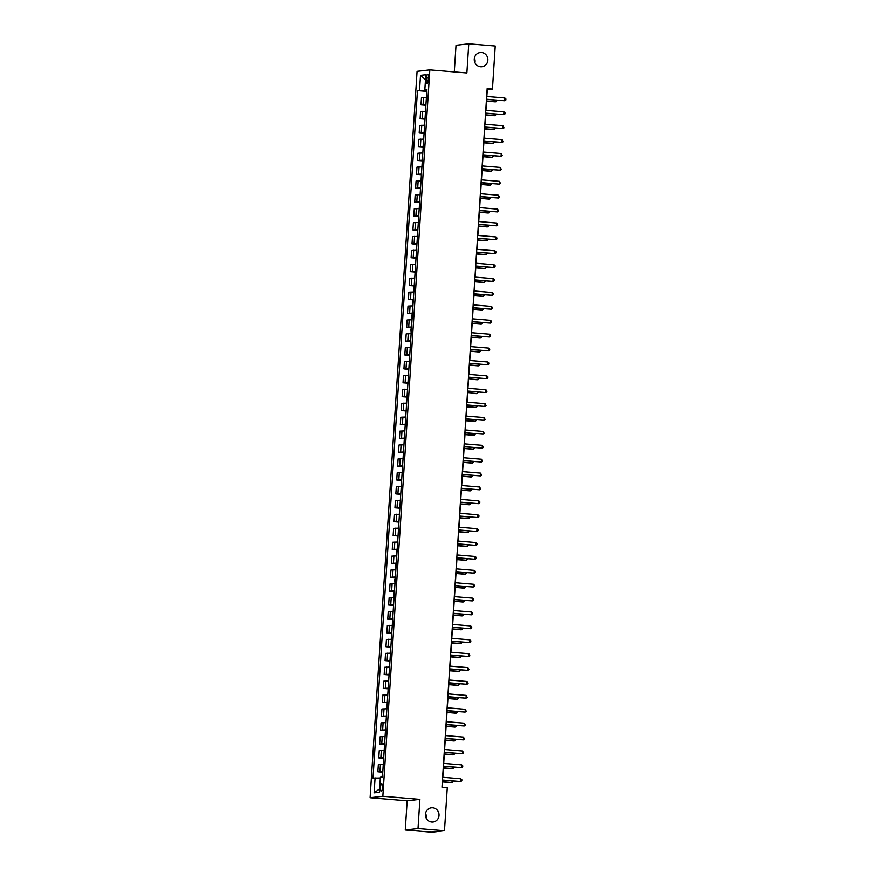 <?xml version="1.0" encoding="UTF-8"?>
<svg xmlns="http://www.w3.org/2000/svg" width="876" height="876" viewBox="0 0 876 876"><rect width="100%" height="100%" fill="white"/><g stroke="black" fill="none" stroke-linecap="round" stroke-linejoin="round"><path stroke-width="1.31" d="M425.561 813.311A7.139 6.789 -96.6 0 1 426.097 817.954M432.667 807.782A7.139 6.789 -96.6 0 1 433.018 821.995A7.139 6.789 -96.6 0 1 425.418 815.008A7.139 6.789 -96.6 0 1 432.667 807.782M474.409 58.046A7.139 6.789 -96.6 0 1 474.945 62.689M481.504 52.516A7.139 6.789 -96.6 0 1 481.866 66.729A7.139 6.789 -96.6 0 1 474.255 59.743A7.139 6.789 -96.6 0 1 481.504 52.516M382.56 787.458A3.57 1.095 -85.2 0 0 381.75 784.031A3.57 1.095 -85.2 0 0 380.359 787.71A3.57 1.095 -85.2 0 0 381.159 791.148A3.57 1.095 -85.2 0 0 382.56 787.458M405.27 829.988L418.016 828.521L419.9 799.35L407.165 800.817L405.27 829.988L431.748 832.2L444.482 830.733L447.275 787.655L441.975 787.217L487.155 88.64L492.443 89.078L495.236 46.012L468.759 43.8L456.024 45.267L454.294 71.931M407.165 800.817L370.099 797.718L417.075 71.35L429.82 69.883L382.845 796.251L370.099 797.718M426.294 77.898L426.13 80.351A3.46 1.051 -85.2 0 0 426.908 83.669A3.46 1.051 -85.2 0 0 428.265 80.099L428.43 77.657A3.46 1.051 -85.2 0 0 427.641 74.329A3.46 1.051 -85.2 0 0 426.294 77.898L428.397 78.073M425.199 89.834L425.145 90.567L417.458 90.611L373.001 778.085L380.337 778.019M419.538 90.37L420.502 75.369L425.813 74.756L424.838 89.768L426.886 90.129M375.081 777.844L374.107 792.846L379.418 792.232L380.381 777.231L382.462 776.99L426.919 89.527L424.838 89.768M418.016 828.521L444.482 830.733M419.9 799.35L382.845 796.251M429.82 69.883L466.875 72.982L468.759 43.8M486.837 96.48L487.286 89.681L492.443 89.078M442.172 787.239L442.621 780.22M442.818 777.275L443.53 766.336M443.716 763.379L444.428 752.44M444.614 749.484L445.326 738.545M445.512 735.599L446.223 724.649M446.41 721.704L447.121 710.754M447.308 707.808L448.019 696.858M448.205 693.912L448.917 682.973M449.103 680.017L449.815 669.078M450.001 666.121L450.713 655.182M450.899 652.237L451.611 641.287M451.797 638.341L452.509 627.391M452.695 624.446L453.407 613.496M453.604 610.55L454.305 599.611M454.502 596.655L455.202 585.715M455.4 582.759L456.1 571.82M456.297 568.874L456.998 557.924M457.195 554.979L457.896 544.029M458.093 541.083L458.794 530.133M458.991 527.188L459.692 516.249M459.889 513.292L460.601 502.353M460.787 499.397L461.499 488.458M461.685 485.512L462.397 474.562M462.583 471.616L463.295 460.666M463.481 457.721L464.192 446.771M464.379 443.825L465.09 432.875M465.276 429.93L465.988 418.991M466.174 416.034L466.886 405.095M467.072 402.139L467.784 391.2M467.97 388.254L468.682 377.304M468.868 374.359L469.58 363.409M469.766 360.463L470.478 349.513M470.664 346.567L471.376 335.628M471.573 332.672L472.274 321.733M472.471 318.776L473.171 307.837M473.368 304.892L474.069 293.942M474.266 290.996L474.967 280.046M475.164 277.101L475.865 266.151M476.062 263.205L476.763 252.266M476.96 249.31L477.661 238.371M477.858 235.414L478.57 224.475M478.756 221.529L479.468 210.579M479.654 207.634L480.366 196.684M480.552 193.738L481.263 182.788M481.45 179.843L482.161 168.904M482.347 165.947L483.059 155.008M483.245 152.052L483.957 141.113M484.143 138.167L484.855 127.217M485.041 124.272L485.753 113.322M485.939 110.376L486.651 99.426M426.842 90.71L425.145 90.567M417.458 90.611L426.798 91.4M426.415 97.433L421.465 97.652L421.006 104.879L425.9 105.295M382.823 771.559L377.874 771.778L382.779 772.194M377.874 771.778L378.344 764.562L383.283 764.332M383.721 757.663L378.771 757.893L383.677 758.298M378.771 757.893L379.242 750.666L384.181 750.436M384.619 743.768L379.669 743.998L384.575 744.403M379.669 743.998L380.14 736.771L385.079 736.552M385.517 729.883L380.567 730.102L385.473 730.507M380.567 730.102L381.038 722.875L385.977 722.656M386.415 715.988L381.465 716.207L386.371 716.612M381.465 716.207L381.936 708.98L386.874 708.761M387.312 702.092L382.363 702.311L387.269 702.727M382.363 702.311L382.834 695.084L387.772 694.865M388.21 688.197L383.261 688.416L388.167 688.832M383.261 688.416L383.732 681.2L388.681 680.97M389.108 674.301L384.17 674.531L389.064 674.936M384.17 674.531L384.63 667.304L389.579 667.074M390.006 660.405L385.068 660.635L389.962 661.041M385.068 660.635L385.528 653.408L390.477 653.189M390.904 646.521L385.966 646.74L390.86 647.145M385.966 646.74L386.425 639.513L391.375 639.294M391.802 632.625L386.863 632.844L391.758 633.249M386.863 632.844L387.323 625.617L392.273 625.398M392.7 618.73L387.761 618.949L392.656 619.365M387.761 618.949L388.221 611.722L393.171 611.503M393.598 604.834L388.659 605.053L393.554 605.469M388.659 605.053L389.119 597.837L394.069 597.607M394.496 590.939L389.557 591.169L394.452 591.574M389.557 591.169L390.028 583.942L394.966 583.712M395.394 577.043L390.455 577.273L395.361 577.678M390.455 577.273L390.926 570.046L395.864 569.827M396.291 563.158L391.353 563.377L396.259 563.783M391.353 563.377L391.824 556.15L396.762 555.932M397.189 549.263L392.251 549.482L397.156 549.887M392.251 549.482L392.722 542.255L397.66 542.036M398.087 535.367L393.149 535.586L398.054 536.002M393.149 535.586L393.62 528.359L398.558 528.14M398.985 521.472L394.047 521.691L398.952 522.107M394.047 521.691L394.518 514.475L399.456 514.245M399.894 507.576L394.945 507.806L399.85 508.211M394.945 507.806L395.415 500.579L400.354 500.349M400.792 493.681L395.842 493.911L400.748 494.316M395.842 493.911L396.313 486.684L401.252 486.465M401.69 479.785L396.74 480.015L401.646 480.42M396.74 480.015L397.211 472.788L402.15 472.569M402.588 465.901L397.638 466.12L402.544 466.525M397.638 466.12L398.109 458.893L403.048 458.674M403.486 452.005L398.536 452.224L403.442 452.64M398.536 452.224L399.007 444.997L403.945 444.778M404.384 438.11L399.434 438.329L404.34 438.745M399.434 438.329L399.905 431.112L404.843 430.882M405.281 424.214L400.332 424.433L405.238 424.849M400.332 424.433L400.803 417.217L405.752 416.987M406.179 410.318L401.241 410.548L406.135 410.954M401.241 410.548L401.701 403.321L406.65 403.091M407.077 396.423L402.139 396.653L407.033 397.058M402.139 396.653L402.599 389.426L407.548 389.207M407.975 382.538L403.037 382.757L407.931 383.162M403.037 382.757L403.497 375.53L408.446 375.311M408.873 368.643L403.935 368.862L408.829 369.267M403.935 368.862L404.394 361.635L409.344 361.416M409.771 354.747L404.832 354.966L409.727 355.382M404.832 354.966L405.292 347.739L410.242 347.52M410.669 340.852L405.73 341.071L410.625 341.487M405.73 341.071L406.19 333.855L411.14 333.625M411.567 326.956L406.628 327.186L411.523 327.591M406.628 327.186L407.099 319.959L412.038 319.729M412.465 313.06L407.526 313.29L412.432 313.696M407.526 313.29L407.997 306.063L412.935 305.844M413.363 299.176L408.424 299.395L413.33 299.8M408.424 299.395L408.895 292.168L413.833 291.949M414.26 285.28L409.322 285.499L414.228 285.905M409.322 285.499L409.793 278.272L414.731 278.053M415.158 271.385L410.22 271.604L415.125 272.02M410.22 271.604L410.691 264.377L415.629 264.158M416.056 257.489L411.118 257.708L416.023 258.124M411.118 257.708L411.589 250.492L416.527 250.262M416.965 243.594L412.016 243.824L416.921 244.229M412.016 243.824L412.486 236.597L417.425 236.367M417.863 229.698L412.914 229.928L417.819 230.333M412.914 229.928L413.384 222.701L418.323 222.482M418.761 215.814L413.811 216.033L418.717 216.438M413.811 216.033L414.282 208.806L419.221 208.587M419.659 201.918L414.709 202.137L419.615 202.542M414.709 202.137L415.18 194.91L420.119 194.691M420.557 188.022L415.607 188.241L420.513 188.658M415.607 188.241L416.078 181.014L421.017 180.795M421.455 174.127L416.505 174.346L421.411 174.762M416.505 174.346L416.976 167.13L421.914 166.9M422.352 160.231L417.403 160.461L422.309 160.866M417.403 160.461L417.874 153.234L422.823 153.004M423.25 146.336L418.312 146.566L423.207 146.971M418.312 146.566L418.772 139.339L423.721 139.12M424.148 132.44L419.21 132.67L424.104 133.075M419.21 132.67L419.67 125.443L424.619 125.224M425.046 118.556L420.108 118.775L425.002 119.18M420.108 118.775L420.568 111.548L425.517 111.329M425.944 104.66L421.006 104.879M425.495 79.716L420.502 75.369M374.107 792.846L379.626 788.871M486.454 99.415L504.653 100.762L486.465 99.24M504.828 97.981L505.901 98.955L505.824 100.072L504.653 100.762L504.828 97.981L486.651 96.469M426.765 91.903L426.437 96.995M486.541 101.134L495.181 101.857L496.046 101.758L496.144 100.225M486.552 100.959L496.046 101.758L497.261 100.313M485.556 113.311L503.755 114.657L485.567 113.135M503.93 111.876L505.003 112.851L504.926 113.968L503.755 114.657L503.93 111.876L485.753 110.354M484.658 127.195L502.857 128.553L484.669 127.031M503.032 125.772L504.029 127.863L502.857 128.553L503.032 125.772L484.855 124.25M483.76 141.091L501.959 142.438L483.771 140.926M502.134 139.667L503.131 141.748L501.959 142.438L502.134 139.667L483.946 138.145M425.867 105.788L425.539 110.891M485.643 115.03L494.283 115.742L495.148 115.643L495.247 114.11M485.654 114.855L495.148 115.643L496.363 114.209M424.97 119.683L424.641 124.786M484.746 128.914L493.385 129.637L494.25 129.538L494.349 128.006M484.756 128.75L494.25 129.538L495.466 128.104M424.072 133.579L423.743 138.682M483.848 142.81L492.487 143.533L493.352 143.434L493.451 141.901M483.859 142.646L493.352 143.434L494.568 142M482.862 154.986L501.061 156.333L482.873 154.822M501.236 153.552L502.233 155.643L501.061 156.333L501.236 153.552L483.048 152.041M423.174 147.475L422.845 152.577M482.95 156.705L491.589 157.428L492.454 157.33L492.553 155.797M482.961 156.541L492.454 157.33L493.67 155.895M481.964 168.882L500.163 170.229L481.975 168.707M500.338 167.447L501.335 169.539L500.163 170.229L500.338 167.447L482.15 165.936M422.276 161.37L421.947 166.473M482.052 170.601L490.691 171.324L491.556 171.225L491.655 169.692M482.063 170.426L491.556 171.225L492.772 169.78M481.066 182.777L499.265 184.124L481.077 182.602M499.44 181.343L500.437 183.434L499.265 184.124L499.44 181.343L481.252 179.832M421.378 175.266L421.049 180.357M481.154 184.497L489.793 185.219L490.648 185.121L490.757 183.588M481.165 184.321L490.648 185.121L491.874 183.675M480.168 196.673L498.367 198.02L480.179 196.498M498.543 195.239L499.539 197.33L498.367 198.02L498.543 195.239L480.355 193.716M420.48 189.15L420.151 194.253M480.256 198.392L488.896 199.104L489.75 199.005L489.848 197.483M480.267 198.217L489.75 199.005L490.976 197.571M479.271 210.569L497.469 211.915L479.281 210.393M497.645 209.134L498.641 211.226L497.469 211.915L497.645 209.134L479.457 207.612M419.582 203.046L419.254 208.149M479.358 212.277L487.998 212.999L488.852 212.901L488.95 211.368M479.369 212.112L488.852 212.901L490.078 211.466M478.373 224.453L496.561 225.8L478.384 224.289M496.747 223.03L497.743 225.121L496.561 225.8L496.747 223.03L478.559 221.508M418.684 216.941L418.356 222.044M478.449 226.172L487.1 226.895L487.954 226.796L488.052 225.263M478.471 226.008L487.954 226.796L489.18 225.362M477.475 238.349L495.663 239.696L477.486 238.184M495.849 236.925L496.911 237.9L496.834 239.006L495.663 239.696L495.849 236.925L477.661 235.403M417.786 230.837L417.458 235.94M477.551 240.068L486.202 240.791L487.056 240.692L487.155 239.159M477.562 239.904L487.056 240.692L488.282 239.257M476.577 252.244L494.765 253.591L476.588 252.08M494.951 250.81L496.013 251.795L495.936 252.901L494.765 253.591L494.951 250.81L476.763 249.299M416.888 244.732L416.56 249.835M476.654 253.963L485.304 254.686L486.158 254.588L486.257 253.054M476.664 253.788L486.158 254.588L487.385 253.142M475.679 266.14L493.867 267.487L475.69 265.965M494.053 264.705L495.115 265.691L495.039 266.797L493.867 267.487L494.053 264.705L475.865 263.194M415.99 258.628L415.662 263.72M475.756 267.859L484.406 268.582L485.26 268.483L485.359 266.95M475.767 267.684L485.26 268.483L486.487 267.038M474.781 280.035L492.969 281.382L474.792 279.86M493.155 278.601L494.217 279.575L494.141 280.692L492.969 281.382L493.155 278.601L474.967 277.079M415.093 272.513L414.764 277.615M474.858 281.754L483.497 282.477L484.362 282.368L484.461 280.846M474.869 281.579L484.362 282.368L485.589 280.933M473.872 293.931L492.071 295.278L473.883 293.756M492.257 292.496L493.319 293.471L493.243 294.588L492.071 295.278L492.257 292.496L474.069 290.974M414.195 286.408L413.582 287.361L413.866 291.511M473.96 295.639L482.599 296.362L483.464 296.263L483.563 294.73M473.971 295.475L483.464 296.263L484.691 294.829M472.974 307.815L491.173 309.162L472.985 307.651M491.359 306.392L492.421 307.366L492.345 308.483L491.173 309.162L491.359 306.392L473.171 304.87M413.297 300.304L412.684 301.256L412.957 305.406M473.062 309.535L481.701 310.257L482.566 310.159L482.665 308.626M473.073 309.37L482.566 310.159L483.782 308.724M472.076 321.711L490.275 323.058L472.087 321.547M490.461 320.287L491.524 321.262L491.447 322.368L490.275 323.058L490.461 320.287L472.274 318.765M412.399 314.199L411.786 315.141L412.059 319.302M472.164 323.43L480.804 324.153L481.669 324.054L481.767 322.521M472.175 323.266L481.669 324.054L482.884 322.62M471.178 335.607L489.377 336.953L471.189 335.442M489.553 334.172L490.626 335.158L490.549 336.264L489.377 336.953L489.553 334.172L471.376 332.661M411.501 328.095L410.888 329.037L411.162 333.198M471.266 337.326L479.906 338.048L480.771 337.95L480.869 336.417M471.277 337.15L480.771 337.95L481.986 336.504M470.281 349.502L488.48 350.849L470.292 349.327M488.655 348.068L489.728 349.053L489.651 350.159L488.48 350.849L488.655 348.068L470.478 346.557M410.592 341.99L410.264 347.093M470.368 351.221L479.008 351.944L479.873 351.845L479.971 350.312M470.379 351.046L479.873 351.845L481.088 350.4M469.383 363.398L487.582 364.745L469.394 363.222M487.757 361.963L488.83 362.938L488.753 364.055L487.582 364.745L487.757 361.963L469.58 360.441M409.694 355.875L409.366 360.978M469.47 365.117L478.11 365.84L478.975 365.73L479.073 364.208M469.481 364.942L478.975 365.73L480.19 364.296M468.485 377.293L486.684 378.64L468.496 377.118M486.859 375.859L487.932 376.833L487.855 377.95L486.684 378.64L486.859 375.859L468.682 374.337M408.796 369.771L408.468 374.873M468.572 379.012L477.212 379.724L478.077 379.626L478.176 378.093M468.583 378.837L478.077 379.626L479.292 378.191M467.587 391.178L485.786 392.536L467.598 391.014M485.961 389.754L486.957 391.846L485.786 392.536L485.961 389.754L467.784 388.232M407.898 383.666L407.57 388.769M467.675 392.897L476.314 393.62L477.179 393.521L477.278 391.988M467.685 392.733L477.179 393.521L478.395 392.087M466.689 405.073L484.888 406.42L466.7 404.909M485.063 403.65L486.06 405.73L484.888 406.42L485.063 403.65L466.875 402.128M407.001 397.562L406.672 402.664M466.777 406.793L475.416 407.515L476.281 407.417L476.38 405.884M466.788 406.628L476.281 407.417L477.497 405.982M465.791 418.969L483.99 420.316L465.802 418.805M484.165 417.534L485.162 419.626L483.99 420.316L484.165 417.534L465.977 416.023M406.103 411.457L405.774 416.56M465.879 420.688L474.518 421.411L475.383 421.312L475.482 419.779M465.89 420.524L475.383 421.312L476.599 419.878M464.893 432.864L483.092 434.211L464.904 432.689M483.267 431.43L484.264 433.521L483.092 434.211L483.267 431.43L465.079 429.919M405.205 425.353L404.876 430.455M464.981 434.584L473.62 435.306L474.485 435.208L474.584 433.675M464.992 434.408L474.485 435.208L475.701 433.762M463.995 446.76L482.194 448.107L464.006 446.585M482.369 445.326L483.366 447.417L482.194 448.107L482.369 445.326L464.181 443.814M404.307 439.248L403.978 444.34M464.083 448.479L472.722 449.202L473.577 449.103L473.686 447.57M464.094 448.304L473.577 449.103L474.803 447.658M463.097 460.656L481.296 462.002L463.108 460.48M481.471 459.221L482.468 461.313L481.296 462.002L481.471 459.221L463.284 457.699M403.409 453.133L403.08 458.236M463.185 462.375L471.825 463.086L472.679 462.988L472.777 461.455M463.196 462.2L472.679 462.988L473.905 461.553M462.2 474.551L480.398 475.898L462.21 474.376M480.574 473.117L481.57 475.208L480.398 475.898L480.574 473.117L462.386 471.595M402.511 467.028L402.183 472.131M462.287 476.259L470.927 476.982L471.781 476.883L471.879 475.35M462.298 476.095L471.781 476.883L473.007 475.449M461.302 488.436L479.5 489.783L461.313 488.271M479.676 487.012L480.672 489.093L479.5 489.783L479.676 487.012L461.488 485.49M401.613 480.924L401.285 486.027M461.389 490.155L470.029 490.878L470.883 490.779L470.981 489.246M461.4 489.991L470.883 490.779L472.109 489.345M460.404 502.331L478.592 503.678L460.415 502.167M478.778 500.897L479.84 501.882L479.763 502.988L478.592 503.678L478.778 500.897L460.59 499.386M400.715 494.82L400.387 499.922M460.48 504.05L469.131 504.773L469.985 504.675L470.084 503.142M460.491 503.886L469.985 504.675L471.211 503.24M459.506 516.227L477.694 517.574L459.517 516.052M477.88 514.792L478.942 515.778L478.865 516.884L477.694 517.574L477.88 514.792L459.692 513.281M399.817 508.715L399.489 513.818M459.582 517.946L468.233 518.669L469.087 518.57L469.186 517.037M459.593 517.771L469.087 518.57L470.313 517.125M458.608 530.122L476.796 531.469L458.619 529.947M476.982 528.688L478.044 529.662L477.967 530.779L476.796 531.469L476.982 528.688L458.794 527.177M398.919 522.611L398.591 527.702M458.685 531.841L467.335 532.564L468.189 532.466L468.288 530.933M458.695 531.666L468.189 532.466L469.416 531.02M457.71 544.018L475.898 545.365L457.721 543.843M476.084 542.583L477.146 543.558L477.07 544.675L475.898 545.365L476.084 542.583L457.896 541.061M398.022 536.495L397.693 541.598M457.787 545.737L466.426 546.449L467.291 546.35L467.39 544.828M457.798 545.562L467.291 546.35L468.518 544.916M456.801 557.913L475 559.26L456.823 557.738M475.186 556.479L476.248 557.454L476.172 558.57L475 559.26L475.186 556.479L456.998 554.957M397.124 550.391L396.51 551.343L396.795 555.494M456.889 559.622L465.528 560.344L466.393 560.246L466.492 558.713M456.9 559.457L466.393 560.246L467.62 558.811M455.903 571.798L474.102 573.145L455.914 571.634M474.288 570.375L475.35 571.349L475.274 572.466L474.102 573.145L474.288 570.375L456.1 568.852M396.226 564.286L395.613 565.239L395.886 569.389M455.991 573.517L464.63 574.24L465.495 574.141L465.594 572.608M456.002 573.353L465.495 574.141L466.711 572.707M455.005 585.694L473.204 587.04L455.016 585.529M473.39 584.27L474.453 585.245L474.376 586.351L473.204 587.04L473.39 584.27L455.202 582.748M395.328 578.182L394.715 579.124L394.988 583.285M455.093 587.413L463.733 588.135L464.598 588.037L464.696 586.504M455.104 587.248L464.598 588.037L465.813 586.602M454.107 599.589L472.306 600.936L454.118 599.425M472.482 598.155L473.555 599.14L473.478 600.246L472.306 600.936L472.482 598.155L454.305 596.644M394.43 592.077L393.817 593.019L394.09 597.18M454.195 601.308L462.835 602.031L463.7 601.932L463.798 600.399M454.206 601.133L463.7 601.932L464.915 600.487M453.21 613.485L471.408 614.832L453.22 613.309M471.584 612.05L472.657 613.036L472.58 614.142L471.408 614.832L471.584 612.05L453.407 610.539M393.521 605.973L393.193 611.076M453.297 615.204L461.937 615.927L462.802 615.828L462.9 614.295M453.308 615.029L462.802 615.828L464.017 614.383M452.312 627.38L470.511 628.727L452.323 627.205M470.686 625.946L471.759 626.92L471.682 628.037L470.511 628.727L470.686 625.946L452.509 624.424M392.623 619.858L392.295 624.96M452.399 629.099L461.039 629.822L461.904 629.713L462.002 628.191M452.41 628.924L461.904 629.713L463.119 628.278M451.414 641.276L469.613 642.623L451.425 641.101M469.788 639.841L470.861 640.816L470.784 641.933L469.613 642.623L469.788 639.841L451.611 638.319M391.725 633.753L391.397 638.856M451.501 642.984L460.141 643.707L461.006 643.608L461.105 642.075M451.512 642.82L461.006 643.608L462.221 642.174M450.516 655.16L468.715 656.507L450.527 654.996M468.89 653.737L469.886 655.828L468.715 656.507L468.89 653.737L450.713 652.215M390.827 647.649L390.499 652.751M450.603 656.88L459.243 657.602L460.108 657.504L460.207 655.971M450.614 656.715L460.108 657.504L461.324 656.069M449.618 669.056L467.817 670.403L449.629 668.892M467.992 667.632L468.988 669.713L467.817 670.403L467.992 667.632L449.804 666.11M389.93 661.544L389.601 666.647M449.706 670.775L458.345 671.498L459.21 671.399L459.309 669.866M449.716 670.611L459.21 671.399L460.426 669.965M448.72 682.952L466.919 684.298L448.731 682.787M467.094 681.517L468.091 683.608L466.919 684.298L467.094 681.517L448.906 680.006M389.032 675.44L388.703 680.543M448.808 684.671L457.447 685.393L458.312 685.295L458.411 683.762M448.819 684.495L458.312 685.295L459.528 683.849M447.822 696.847L466.021 698.194L447.833 696.672M466.196 695.413L467.193 697.504L466.021 698.194L466.196 695.413L448.008 693.902M388.134 689.335L387.805 694.438M447.91 698.566L456.549 699.289L457.414 699.19L457.513 697.657M447.921 698.391L457.414 699.19L458.63 697.745M446.924 710.743L465.123 712.089L446.935 710.567M465.298 709.308L466.295 711.4L465.123 712.089L465.298 709.308L447.11 707.786M387.236 703.22L386.907 708.323M447.012 712.462L455.651 713.184L456.505 713.075L456.615 711.553M447.023 712.287L456.505 713.075L457.732 711.64M446.026 724.638L464.225 725.985L446.037 724.463M464.4 723.204L465.397 725.295L464.225 725.985L464.4 723.204L446.212 721.682M386.338 717.115L386.009 722.218M446.114 726.357L454.753 727.069L455.608 726.97L455.706 725.438M446.125 726.182L455.608 726.97L456.834 725.536M445.128 738.523L463.327 739.881L445.139 738.358M463.503 737.099L464.499 739.191L463.327 739.881L463.503 737.099L445.315 735.577M385.44 731.011L385.111 736.114M445.216 740.242L453.856 740.965L454.71 740.866L454.808 739.333M445.227 740.078L454.71 740.866L455.936 739.432M444.231 752.418L462.429 753.765L444.241 752.254M462.605 750.995L463.601 753.075L462.429 753.765L462.605 750.995L444.417 749.473M384.542 744.907L384.214 750.009M444.318 754.137L452.958 754.86L453.812 754.762L453.91 753.229M444.329 753.973L453.812 754.762L455.038 753.327M443.333 766.314L461.521 767.661L443.344 766.15M461.707 764.879L462.769 765.865L462.692 766.971L461.521 767.661L461.707 764.879L443.519 763.368M383.644 758.802L383.316 763.905M443.409 768.033L452.06 768.756L452.914 768.657L453.012 767.124M443.42 767.869L452.914 768.657L454.14 767.223M442.435 780.209L460.623 781.556L442.446 780.034M460.809 778.775L461.871 779.76L461.794 780.866L460.623 781.556L460.809 778.775L442.621 777.264M382.746 772.698L381.969 777.045M442.511 781.929L451.162 782.651L452.016 782.553L452.115 781.02M442.522 781.753L452.016 782.553L453.242 781.107M423.086 104.638L423.557 97.411M422.188 118.534L422.659 111.307M421.29 132.429L421.761 125.202M420.392 146.325L420.852 139.098M419.495 160.22L419.954 152.993M418.597 174.105L419.056 166.889M417.699 188.001L418.159 180.774M416.801 201.896L417.261 194.669M415.903 215.792L416.363 208.565M414.994 229.687L415.465 222.46M414.096 243.583L414.567 236.356M413.198 257.467L413.669 250.251M412.3 271.363L412.771 264.147M411.402 285.258L411.873 278.031M410.505 299.154L410.975 291.927M409.607 313.05L410.077 305.823M408.709 326.945L409.18 319.718M407.811 340.841L408.282 333.614M406.913 354.725L407.384 347.509M406.015 368.621L406.486 361.394M405.117 382.516L405.588 375.289M404.219 396.412L404.69 389.185M403.321 410.307L403.781 403.08M402.423 424.203L402.883 416.976M401.526 438.088L401.985 430.872M400.628 451.983L401.088 444.756M399.73 465.879L400.19 458.652M398.832 479.774L399.292 472.547M397.923 493.67L398.394 486.443M397.025 507.565L397.496 500.338M396.127 521.45L396.598 514.234M395.229 535.346L395.7 528.119M394.331 549.241L394.802 542.014M393.433 563.137L393.904 555.91M392.536 577.032L393.006 569.805M391.638 590.928L392.109 583.701M390.74 604.812L391.211 597.596M389.842 618.708L390.313 611.492M388.944 632.603L389.415 625.376M388.046 646.499L388.517 639.272M387.148 660.394L387.619 653.168M386.25 674.29L386.71 667.063M385.352 688.186L385.812 680.959M384.454 702.07L384.914 694.854M383.557 715.966L384.016 708.739M382.659 729.861L383.119 722.634M381.761 743.757L382.221 736.53M380.852 757.652L381.323 750.425M379.954 771.548L380.425 764.321M428.233 80.526L426.13 80.351"/></g></svg>
